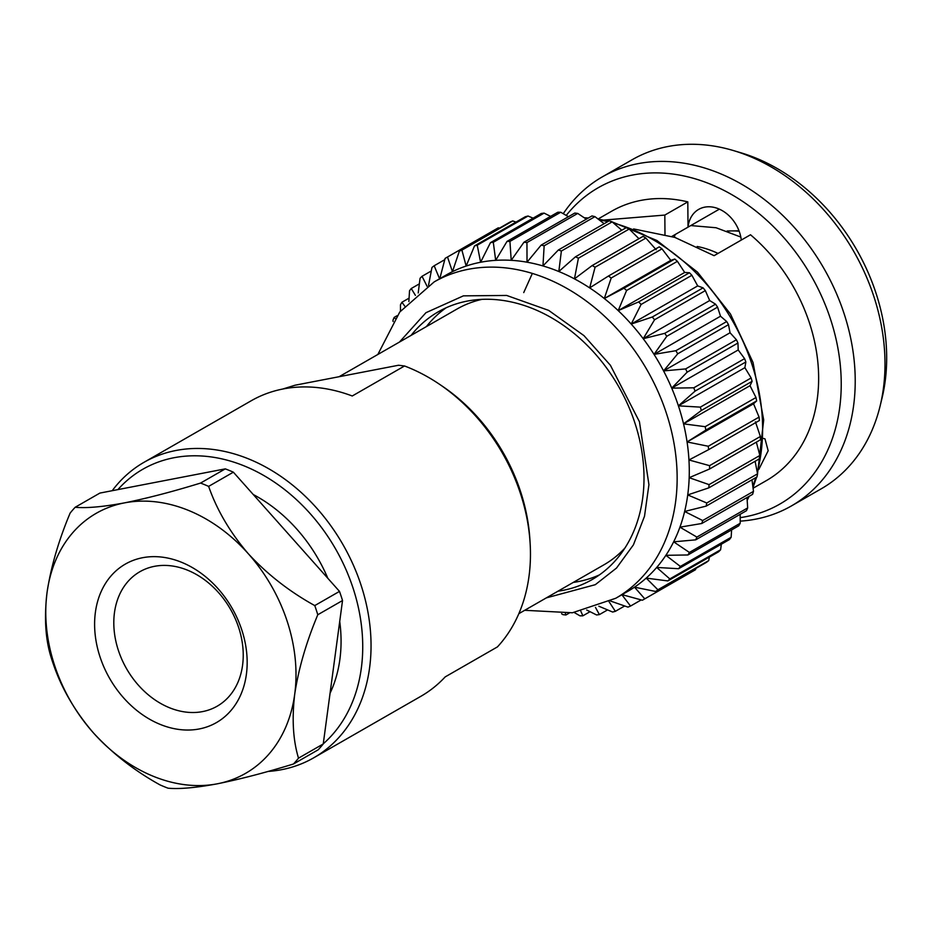 <?xml version="1.0" encoding="UTF-8"?>
<svg xmlns="http://www.w3.org/2000/svg" width="933" height="933" viewBox="0 0 933 933"><rect width="100%" height="100%" fill="white"/><g stroke="black" fill="none" stroke-linecap="round" stroke-linejoin="round"><path stroke-width="1.4" d="M763.532 438.428L764.99 438.895L768.174 450.744L758.774 469.497M753.083 488.227L766.355 480.612A155.321 119.937 -119.9 0 0 809.366 322.666A155.321 119.937 -119.9 0 0 750.505 234.766L714.095 255.677L674.897 237.425L633.6 228.935M880.099 406.065L881.965 398.391A182.39 140.825 -119.9 0 0 875.795 292.519A182.39 140.825 -119.9 0 0 740.989 152.814L733.408 150.551A189.761 146.528 60.1 0 1 873.673 295.924A189.761 146.528 60.1 0 1 880.099 406.065A189.761 146.528 60.1 0 1 821.122 488.869L791.336 505.978A189.761 146.528 -119.9 0 0 843.887 313.022A189.761 146.528 -119.9 0 0 602.38 176.827A189.761 146.528 -119.9 0 0 563.252 213.704M566.238 215.441A182.39 140.825 60.1 0 1 708.124 183.253A182.39 140.825 60.1 0 1 830.335 318.62A182.39 140.825 60.1 0 1 740.196 517.652M740.207 521.139A189.761 146.528 -119.9 0 0 791.336 505.978M627.897 591.289A182.39 140.825 -119.9 0 0 634.51 587.172A182.39 140.825 -119.9 0 0 646.196 578.098A182.39 140.825 -119.9 0 0 656.692 567.439A182.39 140.825 -119.9 0 0 665.87 555.31A182.39 140.825 -119.9 0 0 673.649 541.828A182.39 140.825 -119.9 0 0 679.924 527.168A182.39 140.825 -119.9 0 0 684.635 511.471A182.39 140.825 -119.9 0 0 687.726 494.922A182.39 140.825 -119.9 0 0 689.172 477.684A182.39 140.825 -119.9 0 0 688.951 459.969A182.39 140.825 -119.9 0 0 687.073 441.962A182.39 140.825 -119.9 0 0 683.539 423.85A182.39 140.825 -119.9 0 0 678.408 405.843A182.39 140.825 -119.9 0 0 671.725 388.128A182.39 140.825 -119.9 0 0 663.573 370.914A182.39 140.825 -119.9 0 0 654.033 354.377A182.39 140.825 -119.9 0 0 643.21 338.702A182.39 140.825 -119.9 0 0 631.221 324.066A182.39 140.825 -119.9 0 0 618.206 310.619A182.39 140.825 -119.9 0 0 604.304 298.525A182.39 140.825 -119.9 0 0 589.668 287.889A182.39 140.825 -119.9 0 0 574.448 278.862A182.39 140.825 -119.9 0 0 558.82 271.515A182.39 140.825 -119.9 0 0 542.959 265.94A182.39 140.825 -119.9 0 0 527.028 262.196A182.39 140.825 -119.9 0 0 511.214 260.319A182.39 140.825 -119.9 0 0 495.68 260.342A182.39 140.825 -119.9 0 0 480.6 262.255A182.39 140.825 -119.9 0 0 466.138 266.045A182.39 140.825 -119.9 0 0 452.447 271.666A182.39 140.825 -119.9 0 0 446.301 274.943L434.148 281.918A182.39 140.825 60.1 0 1 666.255 412.818A182.39 140.825 60.1 0 1 615.757 598.263L627.897 591.289M671.842 236.434L719.366 209.155M557.957 591.195A154.412 119.226 -119.9 0 0 592.023 579.626A154.412 119.226 -119.9 0 0 634.79 422.626A154.412 119.226 -119.9 0 0 438.277 311.797A154.412 119.226 -119.9 0 0 411.103 335.379M446.114 307.785A154.412 119.226 -119.9 0 0 426.369 326.62M118.433 650.558A77.556 59.887 60.1 0 1 139.903 571.707A77.556 59.887 60.1 0 1 238.603 627.361A77.556 59.887 60.1 0 1 217.132 706.223A77.556 59.887 60.1 0 1 118.433 650.558M100.064 657.007A91.399 70.57 60.1 0 1 142.574 557.724A91.399 70.57 60.1 0 1 241.705 629.67A91.399 70.57 60.1 0 1 199.207 728.965A91.399 70.57 60.1 0 1 100.064 657.007M233.367 472.18L208.63 486.385C216.934 510.118 230.136 532.556 248.271 553.701A149.945 115.774 -119.9 0 0 124.439 502.887A149.945 115.774 -119.9 0 0 47.047 592.537A149.945 115.774 -119.9 0 0 54.709 665.765A149.945 115.774 -119.9 0 0 93.51 732.988C75.41 711.914 62.196 689.475 53.869 665.684A170.389 131.565 -119.9 0 1 52.306 661.112A170.389 131.565 -119.9 0 1 50.849 656.529C45.402 638.708 44.131 617.378 47.047 592.537C50.86 567.229 58.546 540.755 70.115 513.115A170.389 131.565 -119.9 0 1 75.165 507.272C86.571 508.322 102.992 506.852 124.439 502.887C146.796 498.397 172.173 491.796 200.572 483.072L225.296 468.867A170.389 131.565 60.1 0 1 233.367 472.18L339.495 591.394A170.389 131.565 60.1 0 1 341.058 595.954A170.389 131.565 60.1 0 1 342.528 600.537L323.25 743.951A170.389 131.565 60.1 0 1 318.2 749.794L293.475 763.999C265.089 772.711 239.711 779.312 217.342 783.802C195.907 787.779 179.486 789.236 168.068 788.198A170.389 131.565 -119.9 0 1 159.998 784.886C134.714 770.903 112.543 753.607 93.51 732.988A149.945 115.774 -119.9 0 0 217.342 783.802A149.945 115.774 -119.9 0 0 294.723 694.152C291.796 718.946 293.067 740.277 298.513 758.156L323.25 743.951M342.528 600.537L317.791 614.742A170.389 131.565 -119.9 0 0 316.334 610.159A170.389 131.565 -119.9 0 0 314.759 605.587L339.495 591.394M339.717 621.378A139.029 107.353 60.1 0 1 330.06 693.242M117.885 489.603A164.978 127.378 60.1 0 1 352.884 587.568A164.978 127.378 60.1 0 1 323.261 743.811M112.217 490.7A170.389 131.565 60.1 0 1 144.032 462.29A170.389 131.565 60.1 0 1 360.873 584.583A170.389 131.565 60.1 0 1 313.686 757.829A170.389 131.565 60.1 0 1 268.004 771.439M144.032 462.29L251.175 400.782A170.389 131.565 60.1 0 1 352.254 395.989L404.537 365.981A170.389 131.565 60.1 0 1 438.883 383.86A170.389 131.565 60.1 0 1 520.299 493.056A170.389 131.565 60.1 0 1 530.096 542.761A170.389 131.565 60.1 0 1 497.441 646.896L445.169 676.915A170.389 131.565 60.1 0 1 420.841 696.321L313.686 757.829M404.537 365.981L398.543 365.246L295.061 385.212L282.804 389.014M518.853 613.657L603.849 564.862A147.484 113.884 -119.9 0 0 624.888 548.079M482.093 299.33A147.484 113.884 -119.9 0 0 456.983 309.045L339.087 376.722M438.883 383.86L441.985 385.959A164.138 126.736 60.1 0 1 529.862 539.029L530.096 542.761M253.228 494.502A139.029 107.353 60.1 0 1 327.833 578.297M75.165 507.272L99.889 493.079L225.296 468.867M208.63 486.385A170.389 131.565 -119.9 0 0 200.572 483.072M317.791 614.742C306.246 642.312 298.548 668.786 294.723 694.152A149.945 115.774 -119.9 0 0 248.271 553.701C267.246 574.261 289.417 591.557 314.759 605.587M293.475 763.999A170.389 131.565 -119.9 0 0 298.513 758.156M573.224 582.437A154.412 119.226 -119.9 0 0 599.452 574.88M675.119 234.556L674.337 237.239M546.318 597.878L595.289 584.688L616.515 568.045L633.449 544.814L644.505 516.287L648.925 484.67L639.443 421.728L610.404 365.281L584.011 335.658L548.686 310.397L506.654 295.446L463.409 295.854L425.949 312.695L399.464 342.061M727.518 231.151A85.195 65.788 60.1 0 1 739.158 231.221M396.945 315.786L394.181 317.383A197.353 152.382 60.1 0 0 393.003 320.136L393.085 321.512M394.181 317.383L395.114 318.421M409.062 298.152L401.936 302.245A197.353 152.382 60.1 0 0 400.467 304.788L400.479 311.097M401.936 302.245L404.7 306.047M419.349 283.854L411.255 288.507A197.353 152.382 60.1 0 0 409.529 290.781L408.864 301.557M411.255 288.507L415.395 295.353M431.279 270.99L422.043 276.285A197.353 152.382 60.1 0 0 420.06 278.302L418.217 292.939M422.043 276.285L427.081 286.314M444.773 259.666L434.172 265.753A197.353 152.382 60.1 0 0 431.967 267.456L428.527 285.358M434.172 265.753L439.688 279.049L445.111 258.383A197.353 152.382 60.1 0 1 446.685 257.461A197.353 152.382 60.1 0 1 447.513 256.995L452.447 271.666L459.351 251.164A197.353 152.382 60.1 0 1 461.917 250.114L466.138 266.045L474.524 245.904A197.353 152.382 60.1 0 1 477.241 245.192L480.6 262.255L490.466 242.638A197.353 152.382 60.1 0 1 493.3 242.277L495.68 260.342L507.004 241.414A197.353 152.382 60.1 0 1 509.931 241.402L511.214 260.319L523.961 242.23A197.353 152.382 60.1 0 1 526.947 242.58L527.028 262.196L541.152 245.099A197.353 152.382 60.1 0 1 544.149 245.799L542.959 265.94L558.389 249.974A197.353 152.382 60.1 0 1 561.374 251.024L558.82 271.515L575.463 256.808A197.353 152.382 60.1 0 1 578.413 258.196L574.448 278.862L592.21 265.52A197.353 152.382 60.1 0 1 595.079 267.223L589.668 287.889L608.444 276.028A197.353 152.382 60.1 0 1 611.197 278.022L604.304 298.525L670.78 260.354L661.998 248.866L611.197 278.022M561.561 613.727L562.926 614.637A197.353 152.382 60.1 0 0 565.911 614.987L569.095 613.168M565.41 613.494L565.911 614.987M499.458 228.142L498.304 227.827L447.513 256.995M498.304 227.827A197.353 152.382 -119.9 0 0 497.487 228.293L446.685 257.461M574.261 612.515L579.941 615.815A197.353 152.382 60.1 0 0 582.868 615.815L590.053 611.698M580.886 611.36L582.868 615.815M516.007 222.089L512.718 220.946A197.353 152.382 -119.9 0 0 510.141 222.007L459.351 251.164M512.718 220.946L461.917 250.114M586.717 610.019L596.572 614.952A197.353 152.382 60.1 0 0 599.406 614.59L607.57 609.902M595.464 607.418L599.406 614.59M533.105 218.159L528.043 216.024A197.353 152.382 -119.9 0 0 525.314 216.736L474.524 245.904M528.043 216.024L477.241 245.192M598.858 606.217L612.631 612.036A197.353 152.382 60.1 0 0 615.36 611.325L624.667 605.984M609.109 601.797L615.36 611.325M550.622 216.374L544.102 213.121A197.353 152.382 -119.9 0 0 541.268 213.47L490.466 242.638M544.102 213.121L493.3 242.277M610.567 601.062L627.956 607.115A197.353 152.382 60.1 0 0 630.533 606.053L641.216 599.919M708.625 449.648L759.427 420.491A197.353 152.382 -119.9 0 0 759.065 417.098L753.549 403.791L687.073 441.962L708.275 446.254A197.353 152.382 60.1 0 1 708.625 449.648L688.951 459.969L709.57 465.649A197.353 152.382 60.1 0 1 709.616 468.984L689.172 477.684L709.068 484.624A197.353 152.382 60.1 0 1 708.788 487.866L687.726 494.922L706.759 502.992A197.353 152.382 60.1 0 1 706.176 506.106L684.635 511.471L702.677 520.544A197.353 152.382 60.1 0 1 701.791 523.495L679.924 527.168L696.869 537.081A197.353 152.382 60.1 0 1 695.691 539.845L673.649 541.828L689.405 552.441A197.353 152.382 60.1 0 1 687.936 554.972L665.87 555.31L680.355 566.436A197.353 152.382 60.1 0 1 678.618 568.722L656.692 567.439L669.812 578.927A197.353 152.382 60.1 0 1 667.841 580.932L646.196 578.098L657.905 589.773A197.353 152.382 60.1 0 1 655.712 591.475L634.51 587.172L644.761 598.846A197.353 152.382 60.1 0 1 643.187 599.767A197.353 152.382 60.1 0 1 642.37 600.234L621.751 594.566L630.533 606.053M568.419 216.713L560.733 212.246A197.353 152.382 -119.9 0 0 557.806 212.246L507.004 241.414M560.733 212.246L509.931 241.402M643.187 599.767L693.989 570.599A197.353 152.382 -119.9 0 0 695.563 569.678L695.901 568.407M644.761 598.846L695.563 569.678M586.321 219.173L577.737 213.424A197.353 152.382 -119.9 0 0 574.763 213.074L523.961 242.23M577.737 213.424L526.947 242.58M655.712 591.475L706.503 562.319A197.353 152.382 -119.9 0 0 708.707 560.605L709.395 557.083M657.905 589.773L708.707 560.605M604.164 223.698L594.951 216.643A197.353 152.382 -119.9 0 0 591.954 215.943L541.152 245.099M594.951 216.643L544.149 245.799M667.841 580.932L718.632 551.776A197.353 152.382 -119.9 0 0 720.614 549.77L721.326 544.207M669.812 578.927L720.614 549.77M621.763 230.229L612.165 221.867A197.353 152.382 -119.9 0 0 609.179 220.818L558.389 249.974M612.165 221.867L561.374 251.024M678.618 568.722L729.419 539.566A197.353 152.382 -119.9 0 0 731.145 537.28L731.612 529.909M680.355 566.436L731.145 537.28M638.942 238.696L629.204 229.028A197.353 152.382 -119.9 0 0 626.265 227.652L575.463 256.808M629.204 229.028L578.413 258.196M687.936 554.972L738.738 525.815A197.353 152.382 -119.9 0 0 740.207 523.273L740.184 514.305M689.405 552.441L740.207 523.273M656.144 249.729L645.881 238.067A197.353 152.382 -119.9 0 0 643.012 236.364L592.21 265.52M645.881 238.067L595.079 267.223M695.691 539.845L746.493 510.689A197.353 152.382 -119.9 0 0 747.671 507.925L746.995 497.546M696.869 537.081L747.671 507.925M661.998 248.866A197.353 152.382 -119.9 0 0 659.246 246.86L608.444 276.028M701.791 523.495L752.593 494.338A197.353 152.382 -119.9 0 0 753.479 491.376L751.986 479.807M702.677 520.544L753.479 491.376M744.592 358.634L693.802 387.801A197.353 152.382 60.1 0 1 695.05 391.137L745.852 361.969A197.353 152.382 -119.9 0 0 744.592 358.634L738.201 349.968L737.956 343.006A197.353 152.382 -119.9 0 0 736.417 339.764L730.049 332.754L728.498 324.661A197.353 152.382 -119.9 0 0 726.702 321.547L720.509 316.217L717.582 307.132A197.353 152.382 -119.9 0 0 715.553 304.181L709.686 300.543L705.336 290.606A197.353 152.382 -119.9 0 0 703.085 287.854L697.697 285.906L691.889 275.282A197.353 152.382 -119.9 0 0 689.44 272.751L684.682 272.459L677.393 261.322A197.353 152.382 -119.9 0 0 674.781 259.036L670.78 260.354M674.781 259.036L623.979 288.204L604.304 298.525M623.979 288.204A197.353 152.382 60.1 0 1 626.591 290.478L618.206 310.619L684.682 272.459M677.393 261.322L626.591 290.478M706.176 506.106L756.978 476.95A197.353 152.382 -119.9 0 0 757.561 473.824L755.112 461.275M706.759 502.992L757.561 473.824M689.44 272.751L638.65 301.919L618.206 310.619M638.65 301.919A197.353 152.382 60.1 0 1 641.099 304.45L631.221 324.066L697.697 285.906M691.889 275.282L641.099 304.45M708.788 487.866L759.59 458.709A197.353 152.382 -119.9 0 0 759.859 455.467L756.36 442.149M709.068 484.624L759.859 455.467M703.085 287.854L652.284 317.01L631.221 324.066M652.284 317.01A197.353 152.382 60.1 0 1 654.546 319.774L643.21 338.702L709.686 300.543M705.336 290.606L654.546 319.774M709.616 468.984L760.407 439.816A197.353 152.382 -119.9 0 0 760.372 436.481L755.427 421.809M709.57 465.649L760.372 436.481M715.553 304.181L664.751 333.338L643.21 338.702M664.751 333.338A197.353 152.382 60.1 0 1 666.792 336.288L654.033 354.377L720.509 316.217M717.582 307.132L666.792 336.288M708.275 446.254L759.065 417.098M726.702 321.547L675.9 350.703L654.033 354.377M675.9 350.703A197.353 152.382 60.1 0 1 677.696 353.817L663.573 370.914L730.049 332.754M728.498 324.661L677.696 353.817M753.549 403.791L756.651 400.933A197.353 152.382 -119.9 0 0 755.987 397.516L750.015 385.691L752.103 381.352A197.353 152.382 -119.9 0 0 751.135 377.958L744.884 367.672L678.408 405.843L700.345 407.126A197.353 152.382 60.1 0 1 701.313 410.508L752.103 381.352M687.073 441.962L705.849 430.09L756.651 400.933M750.015 385.691L683.539 423.85L705.185 426.684A197.353 152.382 60.1 0 1 705.849 430.09M705.185 426.684L755.987 397.516M736.417 339.764L685.627 368.92L663.573 370.914M685.627 368.92A197.353 152.382 60.1 0 1 687.155 372.162L671.725 388.128L738.201 349.968M737.956 343.006L687.155 372.162M683.539 423.85L701.313 410.508M700.345 407.126L751.135 377.958M693.802 387.801L671.725 388.128M695.05 391.137L678.408 405.843M745.852 361.969L744.884 367.672M602.38 176.827L632.177 159.718A189.761 146.528 60.1 0 1 733.408 150.551M523.728 292.589L532.37 273.381M603.791 220.071L664.821 215.068L687.808 201.878A155.321 119.937 -119.9 0 0 611.686 211.196L598.065 219.01M687.808 201.878L688.018 227.151A32.165 24.841 60.1 0 1 698.665 209.389A32.165 24.841 60.1 0 1 741.292 240.061M664.984 234.428L664.821 215.068M697.161 246.487A98.606 76.133 60.1 0 1 718.025 253.426M747.123 499.447A182.39 140.825 -119.9 0 0 748.441 496.718M752.826 486.245A182.39 140.825 -119.9 0 0 755.707 477.673M757.246 472.226A182.39 140.825 -119.9 0 0 751.741 363.742A182.39 140.825 -119.9 0 0 613.552 223.057M607.791 221.611A182.39 140.825 -119.9 0 0 599.219 219.896M587.592 218.439A182.39 140.825 -119.9 0 0 584.956 218.252M727.099 230.999L738.994 230.778M377.842 354.47L399.756 312.03L434.148 281.918M615.757 598.263L572.407 612.771L524.696 610.299M612.235 221.926L656.937 240.516L697.487 272.133L730.457 314.001L753.036 362.482L763.695 419.943L757.456 474.396M756.64 477.136L752.989 487.527M749.187 496.286L747.181 500.333M584.221 217.762L588.338 218.007M598.205 219.127L608.713 221.086M740.814 237.052L716.066 227.745L690.793 225.564"/></g></svg>

